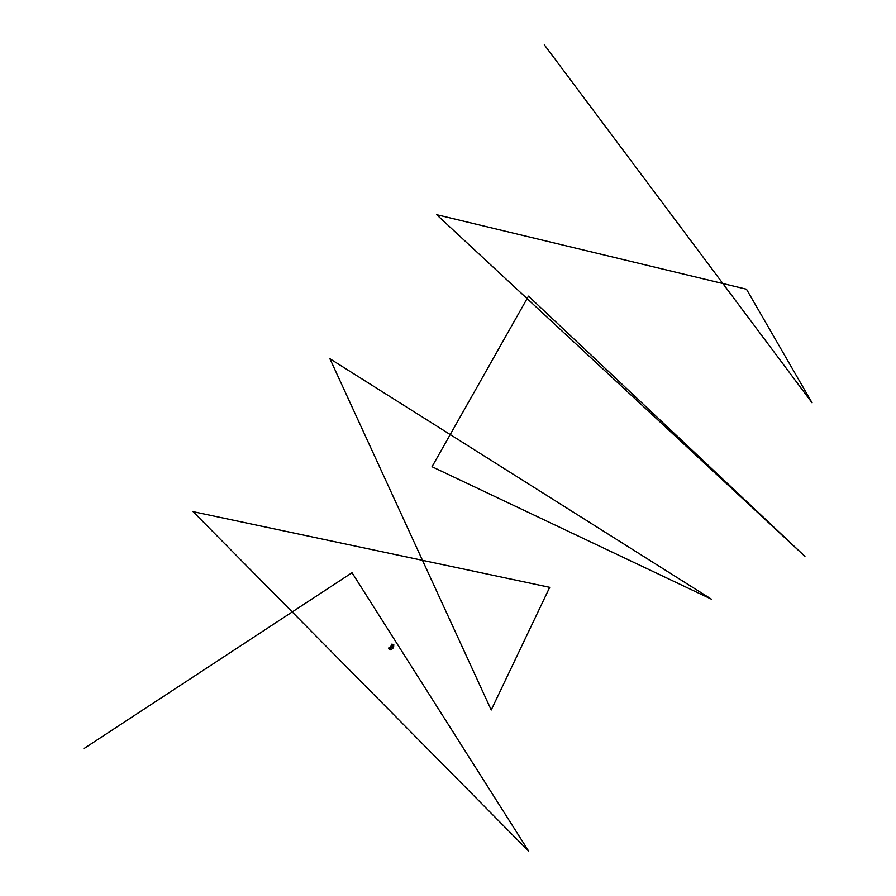 <?xml version="1.0" encoding="UTF-8"?>
<svg xmlns="http://www.w3.org/2000/svg" width="896" height="896" viewBox="0 0 896 896"><rect width="100%" height="100%" fill="white"/><g stroke="black" fill="none" stroke-linecap="round" stroke-linejoin="round"><path stroke-width="1.34" d="M393.221 645.814L393.221 644.963L393.49 645.837M393.781 644.482L393.635 645.814L393.165 645.042M393.781 644.47L391.496 644.235L391.35 645.568M393.781 646.005L391.474 645.859M393.781 645.982L392.739 648.592L390.712 646.934L392.683 648.054M391.53 644.213L393.725 644.414M389.435 649.096L389.435 648.043M389.491 649.242L389.48 647.898M389.592 647.573L388.45 648.122L389.402 649.69M390.41 647.27L390.365 649.869L392.739 648.592M544.309 44.8L812.067 402.797L746.469 289.218L436.654 214.693L804.933 556.382L528.483 296.139L432.029 466.726L711.413 599.178L329.907 358.736L491.221 709.99L549.707 587.328L193.088 511.661L528.707 851.2L352.027 572.723L83.933 748.586M390.186 647.259L391.171 645.747M389.122 647.427L389.827 647.416"/></g></svg>
